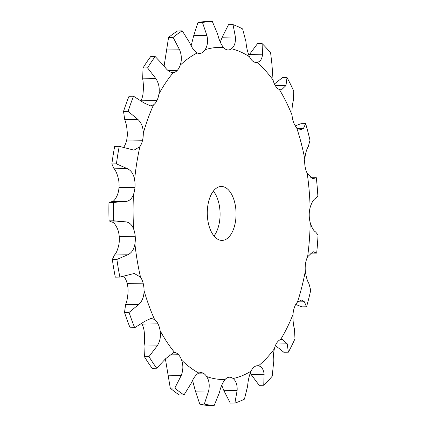 <?xml version="1.0" encoding="UTF-8"?>
<svg xmlns="http://www.w3.org/2000/svg" width="427" height="427" viewBox="0 0 427 427"><rect width="100%" height="100%" fill="white"/><g stroke="black" fill="none" stroke-linecap="round" stroke-linejoin="round"><path stroke-width="0.64" d="M310.659 177.771L316.306 177.696L312.954 178.694L307.21 173.325A16.861 8.988 -90.8 0 1 305.097 166.631A16.861 8.988 -90.8 0 1 304.777 158.924C305.497 153.154 306.671 149.039 308.305 146.578L309.986 140.291A192.209 102.496 -90.8 0 0 305.647 123.627L303.533 128.26L300.875 129.845L296.621 127.604A16.861 8.988 -90.8 0 1 293.557 122.335A16.861 8.988 -90.8 0 1 292.047 115.109C291.828 109.232 292.271 104.369 293.381 100.521L293.765 91.165A192.209 102.496 -90.8 0 0 287.019 77.549L285.967 85.555L281.377 89.921L279.37 89.51A16.861 8.988 -90.8 0 1 275.634 86.137A16.861 8.988 -90.8 0 1 273.056 80.025L271.962 64.504L270.627 52.916A192.209 102.496 -90.8 0 0 262.082 43.549L262.568 54.213C262.093 59.011 260.23 61.75 256.99 62.427A16.861 8.988 -90.8 0 1 256.36 62.475A16.861 8.988 -90.8 0 1 252.912 61.253A16.861 8.988 -90.8 0 1 249.507 56.796C247.585 52.243 246.4 47.216 245.952 41.723L242.637 28.929A192.209 102.496 -90.8 0 0 233.041 24.654L235.405 37.021C235.763 42.476 234.455 46.388 231.477 48.763A16.861 8.988 -90.8 0 1 228.248 49.943A16.861 8.988 -90.8 0 1 227.415 49.884A16.861 8.988 -90.8 0 1 223.476 47.488C220.946 44.237 219.003 39.807 217.658 34.197L212.272 21.35A192.209 102.496 -90.8 0 0 202.489 22.54L206.903 35.505C208.157 41.131 207.549 45.87 205.088 49.729A16.861 8.988 -90.8 0 1 201.405 53.055A16.861 8.988 -90.8 0 1 199.564 53.439A16.861 8.988 -90.8 0 1 197.29 52.927C194.376 51.272 191.814 47.829 189.599 42.604L182.238 30.845A192.209 102.496 -90.8 0 0 173.127 37.395L179.591 49.804C181.715 55.094 181.913 60.239 180.173 65.246A16.861 8.988 -90.8 0 1 177.2 70.471A16.861 8.988 -90.8 0 1 173.271 72.627C170.25 72.713 167.251 70.567 164.267 66.185L155.198 56.567A192.209 102.496 -90.8 0 0 147.577 67.904L155.892 78.643C158.796 83.132 159.815 88.224 158.945 93.924A16.861 8.988 -90.8 0 1 156.944 100.591A16.861 8.988 -90.8 0 1 153.549 104.834L150.427 105.864L143.91 102.859L133.56 96.24A192.209 102.496 -90.8 0 0 128.1 111.346L137.916 119.459C141.438 122.741 143.226 127.331 143.291 133.224A16.861 8.988 -90.8 0 1 142.437 140.739L142.442 140.75A16.861 8.988 -90.8 0 1 139.88 146.696L134.035 150.144L119.24 146.333A192.209 102.496 -90.8 0 0 117.724 155.033A192.209 102.496 -90.8 0 0 116.432 163.867L127.257 168.628C131.174 170.416 133.619 174.088 134.601 179.655A16.861 8.988 -90.8 0 1 134.975 187.346A16.861 8.988 -90.8 0 1 133.48 194.488C131.724 199.147 128.821 201.501 124.764 201.549L113.518 202.393A192.209 102.496 -90.8 0 0 113.609 220.802L124.865 221.778C128.922 221.912 131.847 224.346 133.646 229.08A16.861 8.988 -90.8 0 1 135.21 236.275A16.861 8.988 -90.8 0 1 134.916 243.961C133.987 249.48 131.575 253.094 127.673 254.802L116.897 259.445A192.209 102.496 -90.8 0 0 119.875 277.086L134.243 273.483L140.515 277.123A16.861 8.988 -90.8 0 1 143.13 283.17A16.861 8.988 -90.8 0 1 144.059 290.723C144.054 296.605 142.303 301.158 138.812 304.382L129.077 312.415A192.209 102.496 -90.8 0 0 134.681 327.728L144.972 321.211L151.115 318.355L154.59 319.503A16.861 8.988 -90.8 0 1 158.027 323.874A16.861 8.988 -90.8 0 1 160.098 330.621C161.022 336.348 160.056 341.435 157.189 345.881L148.98 356.598A192.209 102.496 -90.8 0 0 156.714 368.218L165.687 358.653L173.912 352.419L174.627 352.462A16.861 8.988 -90.8 0 1 178.582 354.762A16.861 8.988 -90.8 0 1 181.608 360.1C183.397 365.16 183.247 370.332 181.176 375.616L174.835 388.063A192.209 102.496 -90.8 0 0 184.005 394.964L191.253 383.195C193.42 377.98 195.95 374.602 198.849 373.065A16.861 8.988 -90.8 0 1 200.802 372.632A16.861 8.988 -90.8 0 1 202.964 373.091A16.861 8.988 -90.8 0 1 206.679 376.555C209.177 380.5 209.828 385.293 208.632 390.94L204.341 404.027A192.209 102.496 -90.8 0 0 214.14 405.586L219.403 392.653C220.69 387.022 222.59 382.635 225.093 379.486A16.861 8.988 -90.8 0 1 229.005 377.238A16.861 8.988 -90.8 0 1 229.523 377.201A16.861 8.988 -90.8 0 1 233.078 378.509C236.078 380.991 237.428 384.983 237.124 390.491L234.882 403.056A192.209 102.496 -90.8 0 0 244.436 399.144L247.623 386.189C248.023 380.638 249.154 375.627 251.033 371.148A16.861 8.988 -90.8 0 1 254.396 366.825A16.861 8.988 -90.8 0 1 257.518 365.72A16.861 8.988 -90.8 0 1 258.468 365.8C261.714 366.59 263.598 369.43 264.121 374.319L263.742 385.25A192.209 102.496 -90.8 0 0 272.202 376.208L273.419 364.375C272.976 359.406 273.291 354.213 274.364 348.806A16.861 8.988 -90.8 0 1 276.877 342.79L276.877 342.78A16.861 8.988 -90.8 0 1 280.587 339.556L282.284 339.214L287.227 343.847L288.358 352.184A192.209 102.496 -90.8 0 0 294.972 338.814L294.491 329.158C293.344 325.198 292.853 320.287 293.013 314.427A16.861 8.988 -90.8 0 1 294.459 307.259A16.861 8.988 -90.8 0 1 297.47 302.102L301.435 300.037L304.376 301.793L306.538 306.794A192.209 102.496 -90.8 0 0 310.717 290.291L308.972 283.656C307.312 281.062 306.1 276.872 305.321 271.081A16.861 8.988 -90.8 0 1 305.567 263.39L305.561 263.384A16.861 8.988 -90.8 0 1 307.616 256.771L313.087 251.668L316.674 253.115L310.216 253.136M116.432 163.867L111.869 163.931L114.052 168.814C115.877 170.635 117.404 174.323 118.626 179.879A16.861 8.988 -90.8 0 1 119 187.576L134.98 187.352L119 187.576A16.861 8.988 -90.8 0 1 117.505 194.712C115.503 199.382 113.523 201.72 111.559 201.741L108.954 202.457A192.209 102.496 -90.8 0 0 109.045 220.866L111.66 221.971C113.625 222.131 115.626 224.575 117.676 229.31A16.861 8.988 -90.8 0 1 119.234 236.499A16.861 8.988 -90.8 0 1 118.941 244.191C117.767 249.71 116.277 253.312 114.468 254.988L112.333 259.509A192.209 102.496 -90.8 0 0 115.311 277.155L119.875 277.086M119.234 236.505L135.215 236.275M123.793 276.354L124.54 277.347A16.861 8.988 -90.8 0 1 127.155 283.4L143.136 283.165L127.155 283.4A16.861 8.988 -90.8 0 1 128.084 290.952C127.833 296.84 127.006 301.377 125.607 304.568L124.513 312.479A192.209 102.496 -90.8 0 0 130.118 327.792L134.681 327.728M141.823 323.645A16.861 8.988 -90.8 0 1 142.052 324.098L158.033 323.863L142.052 324.098A16.861 8.988 -90.8 0 1 144.123 330.845C144.801 336.577 144.758 341.648 143.984 346.067L144.417 356.662A192.209 102.496 -90.8 0 0 152.151 368.282L156.714 368.218M178.582 354.762L168.857 354.901L178.582 354.762M202.964 373.091L198.651 373.15L202.964 373.091M316.674 253.115A192.209 102.496 -90.8 0 0 318.046 234.946L315.569 231.914C313.642 230.916 311.854 227.815 310.199 222.611A16.861 8.988 -90.8 0 1 309.223 215.085L309.217 215.08A16.861 8.988 -90.8 0 1 310.125 207.586C311.731 202.435 313.487 199.43 315.409 198.571L317.859 195.924A192.209 102.496 -90.8 0 0 316.306 177.696M201.405 53.055L197.712 53.108L201.405 53.055M177.2 70.471L168.142 70.599L177.2 70.471M156.944 100.591L141.342 100.815L156.944 100.591M128.1 111.346L123.536 111.41L124.711 119.645C126.141 122.96 127.011 127.561 127.315 133.454A16.861 8.988 -90.8 0 1 126.467 140.969L142.442 140.75L126.461 140.974A16.861 8.988 -90.8 0 1 123.905 146.925L123.691 147.224M217.551 239.136A26.976 14.385 -90.8 0 1 207.405 209.385A26.976 14.385 -90.8 0 1 221.282 186.466A26.976 14.385 -90.8 0 1 236.051 213.233A26.976 14.385 -90.8 0 1 222.051 240.412A26.976 14.385 -90.8 0 1 217.551 239.136M147.577 67.904L143.013 67.968L142.687 78.83C143.504 83.345 143.595 88.453 142.97 94.153A16.861 8.988 -90.8 0 1 141.07 100.617M173.127 37.395L168.564 37.464L164.198 65.47A16.861 8.988 -90.8 0 1 164.053 65.881M165.233 359.294A16.861 8.988 -90.8 0 1 165.633 360.329L170.272 388.132A192.209 102.496 -90.8 0 0 179.441 395.028L184.005 394.964M214.002 235.987A26.976 14.385 89.2 0 0 213.361 191.12M158.945 93.924A166.092 88.565 -90.8 0 1 173.271 72.627L172.871 72.649M202.489 22.54L197.925 22.604L193.698 35.697L191.152 45.796M233.041 24.654L228.477 24.723L222.205 37.213L220.289 42.129M262.082 43.549L257.518 43.618L248.85 55.302M214.14 405.586L209.577 405.65A192.209 102.496 -90.8 0 1 199.777 404.091L195.427 391.127L192.556 380.441M234.882 403.056L230.318 403.125L223.924 390.684L221.736 385.271M263.742 385.25L259.178 385.314L250.169 373.214M111.869 163.931A192.209 102.496 -90.8 0 1 113.16 155.097A192.209 102.496 -90.8 0 1 114.676 146.397L119.24 146.333M123.536 111.41A192.209 102.496 -90.8 0 1 128.997 96.305L133.56 96.24M143.013 67.968A192.209 102.496 -90.8 0 1 150.635 56.636L155.198 56.567M168.564 37.464A192.209 102.496 -90.8 0 1 177.675 30.909L182.238 30.845M197.925 22.604A192.209 102.496 -90.8 0 1 207.709 21.414L212.272 21.35M287.019 77.549L282.455 77.613L274.433 83.975M305.647 123.627L301.083 123.691L295.27 125.858M288.358 352.184L283.795 352.248L275.426 345.539M306.538 306.794L301.974 306.858L295.735 304.456M113.518 202.393L108.954 202.457M113.609 220.802L109.045 220.866M116.897 259.445L112.333 259.509M129.077 312.415L124.513 312.479M148.98 356.598L144.417 356.662M174.835 388.063L170.272 388.132M204.341 404.027L199.777 404.091M134.601 179.655A166.092 88.565 -90.8 0 1 136.779 162.9A166.092 88.565 -90.8 0 1 139.88 146.696M133.646 229.08A166.092 88.565 -90.8 0 1 133.48 194.488M140.515 277.123A166.092 88.565 -90.8 0 1 134.916 243.961M154.59 319.503A166.092 88.565 -90.8 0 1 144.059 290.723M174.627 352.462A166.092 88.565 -90.8 0 1 160.098 330.621M198.849 373.065A166.092 88.565 -90.8 0 1 181.608 360.1M225.093 379.486A166.092 88.565 -90.8 0 1 206.679 376.555M251.033 371.148A166.092 88.565 -90.8 0 1 233.078 378.509M274.364 348.806A166.092 88.565 -90.8 0 1 258.468 365.8M293.013 314.427A166.092 88.565 -90.8 0 1 280.587 339.556M305.321 271.081A166.092 88.565 -90.8 0 1 297.47 302.102M310.199 222.611A166.092 88.565 -90.8 0 1 307.616 256.771M307.21 173.325A166.092 88.565 -90.8 0 1 310.125 207.586M296.621 127.604A166.092 88.565 -90.8 0 1 304.777 158.924M279.37 89.51A166.092 88.565 -90.8 0 1 292.047 115.109M256.99 62.427A166.092 88.565 -90.8 0 1 273.056 80.025M231.477 48.763A166.092 88.565 -90.8 0 1 249.507 56.796M205.088 49.729A166.092 88.565 -90.8 0 1 223.476 47.488M180.173 65.246A166.092 88.565 -90.8 0 1 197.29 52.927M143.291 133.224A166.092 88.565 -90.8 0 1 153.549 104.834M314.058 251.893L311.982 251.919M137.916 119.459L124.711 119.645M127.257 168.628L114.052 168.814M155.892 78.643L142.687 78.83M124.865 221.778L111.66 221.971M127.673 254.802L114.468 254.988M179.591 49.804L166.386 49.991M138.812 304.382L125.607 304.568M206.903 35.505L193.698 35.697M157.189 345.881L143.984 346.067M235.405 37.021L222.205 37.213M181.176 375.616L167.971 375.803M262.568 54.213L249.363 54.405M208.632 390.94L195.427 391.127M285.967 85.555L275.356 85.71M237.124 390.491L223.924 390.684M303.533 128.26L297.4 128.351M264.121 374.319L250.921 374.506M313.701 178.539L312.105 178.561M287.227 343.847L276.152 344.007M304.376 301.793L297.678 301.889M111.057 201.731L123.52 201.555"/></g></svg>
